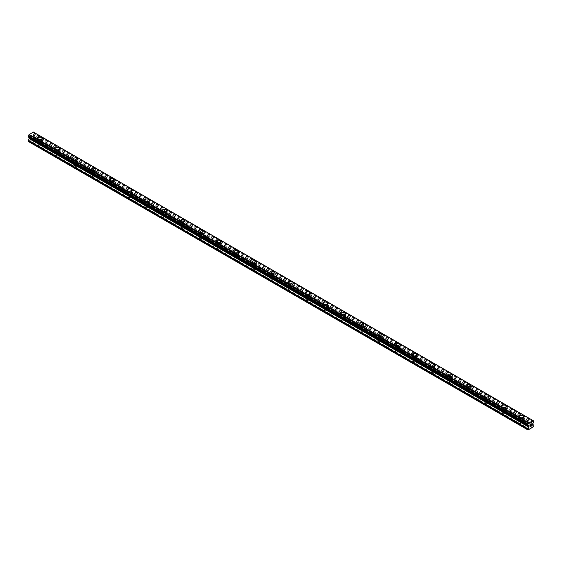 <?xml version="1.0" encoding="UTF-8"?>
<svg xmlns="http://www.w3.org/2000/svg" width="562" height="562" viewBox="0 0 562 562"><rect width="100%" height="100%" fill="white"/><g stroke="black" fill="none" stroke-linecap="round" stroke-linejoin="round"><path stroke-width="0.42" stroke-dasharray="2.81 2.11" d="M39.136 145.663A1.419 0.822 0 0 0 40.689 145.846A1.419 0.822 0 0 0 41.56 145.087A1.419 0.822 0 0 0 41.145 144.504A1.419 0.822 0 0 0 39.6 144.329A1.419 0.822 0 0 0 38.722 145.087A1.419 0.822 0 0 0 39.136 145.663M39.136 142.06A1.419 0.822 0 0 0 40.689 142.235A1.419 0.822 0 0 0 41.56 141.484A1.419 0.822 0 0 0 41.145 140.9A1.419 0.822 0 0 0 39.6 140.725A1.419 0.822 0 0 0 38.722 141.484A1.419 0.822 0 0 0 39.136 142.06M42.354 138.393L42.354 138.393A2.206 1.272 180 0 1 40.991 139.573A2.206 1.272 180 0 1 38.581 139.292A2.206 1.272 180 0 1 37.935 138.393L37.935 138.393M56.98 155.969A1.419 0.822 0 0 0 58.525 156.145A1.419 0.822 0 0 0 59.403 155.386A1.419 0.822 0 0 0 58.989 154.81A1.419 0.822 0 0 0 57.443 154.627A1.419 0.822 0 0 0 56.565 155.386A1.419 0.822 0 0 0 56.98 155.969M56.98 152.358A1.419 0.822 0 0 0 58.525 152.541A1.419 0.822 0 0 0 59.403 151.782A1.419 0.822 0 0 0 58.989 151.206A1.419 0.822 0 0 0 57.443 151.023A1.419 0.822 0 0 0 56.565 151.782A1.419 0.822 0 0 0 56.98 152.358M60.19 148.691L60.19 148.691A2.206 1.272 180 0 1 58.827 149.871A2.206 1.272 180 0 1 56.425 149.597A2.206 1.272 180 0 1 55.779 148.691L55.779 148.691M74.823 166.268A1.419 0.822 0 0 0 76.369 166.443A1.419 0.822 0 0 0 77.247 165.685A1.419 0.822 0 0 0 76.832 165.109A1.419 0.822 0 0 0 75.28 164.933A1.419 0.822 0 0 0 74.409 165.685A1.419 0.822 0 0 0 74.823 166.268M74.823 162.664A1.419 0.822 0 0 0 76.369 162.84A1.419 0.822 0 0 0 77.247 162.081A1.419 0.822 0 0 0 76.832 161.505A1.419 0.822 0 0 0 75.28 161.329A1.419 0.822 0 0 0 74.409 162.081A1.419 0.822 0 0 0 74.823 162.664M78.034 158.99L78.034 158.997A2.206 1.272 180 0 1 76.671 160.17A2.206 1.272 180 0 1 74.261 159.896A2.206 1.272 180 0 1 73.615 158.997L73.615 158.99M92.66 176.566A1.419 0.822 0 0 0 94.212 176.749A1.419 0.822 0 0 0 95.083 175.99A1.419 0.822 0 0 0 94.669 175.407A1.419 0.822 0 0 0 93.123 175.232A1.419 0.822 0 0 0 92.245 175.99A1.419 0.822 0 0 0 92.66 176.566M92.66 172.963A1.419 0.822 0 0 0 94.212 173.138A1.419 0.822 0 0 0 95.083 172.386A1.419 0.822 0 0 0 94.669 171.803A1.419 0.822 0 0 0 93.123 171.628A1.419 0.822 0 0 0 92.245 172.386A1.419 0.822 0 0 0 92.66 172.963M95.877 169.295L95.877 169.295A2.206 1.272 180 0 1 94.514 170.476A2.206 1.272 180 0 1 92.105 170.195A2.206 1.272 180 0 1 91.458 169.295L91.458 169.295M110.503 186.865A1.419 0.822 0 0 0 112.049 187.048A1.419 0.822 0 0 0 112.927 186.289A1.419 0.822 0 0 0 112.512 185.713A1.419 0.822 0 0 0 110.967 185.53A1.419 0.822 0 0 0 110.089 186.289A1.419 0.822 0 0 0 110.503 186.865M110.503 183.261A1.419 0.822 0 0 0 112.049 183.444A1.419 0.822 0 0 0 112.927 182.685A1.419 0.822 0 0 0 112.512 182.102A1.419 0.822 0 0 0 110.967 181.926A1.419 0.822 0 0 0 110.089 182.685A1.419 0.822 0 0 0 110.503 183.261M113.714 179.594L113.714 179.594A2.206 1.272 180 0 1 112.351 180.774A2.206 1.272 180 0 1 109.948 180.5A2.206 1.272 180 0 1 109.302 179.594L109.302 179.594M128.347 197.171A1.419 0.822 0 0 0 129.892 197.346A1.419 0.822 0 0 0 130.77 196.588A1.419 0.822 0 0 0 130.356 196.012A1.419 0.822 0 0 0 128.803 195.836A1.419 0.822 0 0 0 127.932 196.588A1.419 0.822 0 0 0 128.347 197.171M128.347 193.567A1.419 0.822 0 0 0 129.892 193.742A1.419 0.822 0 0 0 130.77 192.984A1.419 0.822 0 0 0 130.356 192.408A1.419 0.822 0 0 0 128.803 192.225A1.419 0.822 0 0 0 127.932 192.984A1.419 0.822 0 0 0 128.347 193.567M131.557 189.9L131.557 189.893A2.206 1.272 180 0 1 130.194 191.073A2.206 1.272 180 0 1 127.785 190.799A2.206 1.272 180 0 1 127.138 189.9L127.138 189.893M146.19 207.469A1.419 0.822 0 0 0 147.736 207.645A1.419 0.822 0 0 0 148.607 206.893A1.419 0.822 0 0 0 148.192 206.31A1.419 0.822 0 0 0 146.647 206.135A1.419 0.822 0 0 0 145.769 206.893A1.419 0.822 0 0 0 146.19 207.469M146.19 203.865A1.419 0.822 0 0 0 147.736 204.041A1.419 0.822 0 0 0 148.607 203.282A1.419 0.822 0 0 0 148.192 202.706A1.419 0.822 0 0 0 146.647 202.531A1.419 0.822 0 0 0 145.769 203.282A1.419 0.822 0 0 0 146.19 203.865M149.401 200.191L149.401 200.198A2.206 1.272 180 0 1 148.038 201.372A2.206 1.272 180 0 1 145.628 201.098A2.206 1.272 180 0 1 144.982 200.198L144.982 200.191M164.027 217.768A1.419 0.822 0 0 0 165.572 217.951A1.419 0.822 0 0 0 166.45 217.192A1.419 0.822 0 0 0 166.036 216.609A1.419 0.822 0 0 0 164.49 216.433A1.419 0.822 0 0 0 163.612 217.192A1.419 0.822 0 0 0 164.027 217.768M164.027 214.164A1.419 0.822 0 0 0 165.572 214.34A1.419 0.822 0 0 0 166.45 213.588A1.419 0.822 0 0 0 166.036 213.005A1.419 0.822 0 0 0 164.49 212.829A1.419 0.822 0 0 0 163.612 213.588A1.419 0.822 0 0 0 164.027 214.164M167.237 210.497L167.237 210.497A2.206 1.272 180 0 1 165.874 211.677A2.206 1.272 180 0 1 163.472 211.396A2.206 1.272 180 0 1 162.825 210.497L162.825 210.497M181.87 228.074A1.419 0.822 0 0 0 183.416 228.249A1.419 0.822 0 0 0 184.294 227.491A1.419 0.822 0 0 0 183.879 226.915A1.419 0.822 0 0 0 182.327 226.732A1.419 0.822 0 0 0 181.456 227.491A1.419 0.822 0 0 0 181.87 228.074M181.87 224.463A1.419 0.822 0 0 0 183.416 224.645A1.419 0.822 0 0 0 184.294 223.887A1.419 0.822 0 0 0 183.879 223.304A1.419 0.822 0 0 0 182.327 223.128A1.419 0.822 0 0 0 181.456 223.887A1.419 0.822 0 0 0 181.87 224.463M185.081 220.796L185.081 220.796A2.206 1.272 180 0 1 183.718 221.976A2.206 1.272 180 0 1 181.315 221.702A2.206 1.272 180 0 1 180.662 220.796L180.662 220.796M199.714 238.372A1.419 0.822 0 0 0 201.259 238.548A1.419 0.822 0 0 0 202.13 237.789A1.419 0.822 0 0 0 201.716 237.213A1.419 0.822 0 0 0 200.17 237.038A1.419 0.822 0 0 0 199.292 237.789A1.419 0.822 0 0 0 199.714 238.372M199.714 234.768A1.419 0.822 0 0 0 201.259 234.944A1.419 0.822 0 0 0 202.13 234.185A1.419 0.822 0 0 0 201.716 233.609A1.419 0.822 0 0 0 200.17 233.427A1.419 0.822 0 0 0 199.292 234.185A1.419 0.822 0 0 0 199.714 234.768M202.924 231.101L202.924 231.094A2.206 1.272 180 0 1 201.561 232.275A2.206 1.272 180 0 1 199.152 232.001A2.206 1.272 180 0 1 198.505 231.101L198.505 231.094M217.55 248.671A1.419 0.822 0 0 0 219.096 248.847A1.419 0.822 0 0 0 219.974 248.095A1.419 0.822 0 0 0 219.559 247.512A1.419 0.822 0 0 0 218.014 247.336A1.419 0.822 0 0 0 217.136 248.095A1.419 0.822 0 0 0 217.55 248.671M217.55 245.067A1.419 0.822 0 0 0 219.096 245.243A1.419 0.822 0 0 0 219.974 244.484A1.419 0.822 0 0 0 219.559 243.908A1.419 0.822 0 0 0 218.014 243.732A1.419 0.822 0 0 0 217.136 244.484A1.419 0.822 0 0 0 217.55 245.067M220.761 241.4L220.761 241.4A2.206 1.272 180 0 1 219.398 242.58A2.206 1.272 180 0 1 216.995 242.299A2.206 1.272 180 0 1 216.349 241.4L216.349 241.4M235.394 258.97A1.419 0.822 0 0 0 236.939 259.152A1.419 0.822 0 0 0 237.817 258.394A1.419 0.822 0 0 0 237.403 257.81A1.419 0.822 0 0 0 235.85 257.635A1.419 0.822 0 0 0 234.979 258.394A1.419 0.822 0 0 0 235.394 258.97M235.394 255.366A1.419 0.822 0 0 0 236.939 255.541A1.419 0.822 0 0 0 237.817 254.79A1.419 0.822 0 0 0 237.403 254.207A1.419 0.822 0 0 0 235.85 254.031A1.419 0.822 0 0 0 234.979 254.79A1.419 0.822 0 0 0 235.394 255.366M238.604 251.699L238.604 251.699A2.206 1.272 180 0 1 237.241 252.879A2.206 1.272 180 0 1 234.839 252.598A2.206 1.272 180 0 1 234.192 251.699L234.192 251.699M253.237 269.275A1.419 0.822 0 0 0 254.783 269.451A1.419 0.822 0 0 0 255.661 268.692A1.419 0.822 0 0 0 255.239 268.116A1.419 0.822 0 0 0 253.694 267.933A1.419 0.822 0 0 0 252.816 268.692A1.419 0.822 0 0 0 253.237 269.275M253.237 265.664A1.419 0.822 0 0 0 254.783 265.847A1.419 0.822 0 0 0 255.661 265.088A1.419 0.822 0 0 0 255.239 264.512A1.419 0.822 0 0 0 253.694 264.33A1.419 0.822 0 0 0 252.816 265.088A1.419 0.822 0 0 0 253.237 265.664M256.448 261.997L256.448 261.997A2.206 1.272 180 0 1 255.085 263.178A2.206 1.272 180 0 1 252.675 262.904A2.206 1.272 180 0 1 252.029 261.997L252.029 261.997M271.074 279.574A1.419 0.822 0 0 0 272.619 279.75A1.419 0.822 0 0 0 273.497 278.991A1.419 0.822 0 0 0 273.083 278.415A1.419 0.822 0 0 0 271.537 278.239A1.419 0.822 0 0 0 270.659 278.991A1.419 0.822 0 0 0 271.074 279.574M271.074 275.97A1.419 0.822 0 0 0 272.619 276.146A1.419 0.822 0 0 0 273.497 275.387A1.419 0.822 0 0 0 273.083 274.811A1.419 0.822 0 0 0 271.537 274.628A1.419 0.822 0 0 0 270.659 275.387A1.419 0.822 0 0 0 271.074 275.97M274.284 272.303L274.284 272.296A2.206 1.272 180 0 1 272.921 273.476A2.206 1.272 180 0 1 270.519 273.202A2.206 1.272 180 0 1 269.872 272.303L269.872 272.296M288.917 289.873A1.419 0.822 0 0 0 290.463 290.048A1.419 0.822 0 0 0 291.341 289.297A1.419 0.822 0 0 0 290.926 288.713A1.419 0.822 0 0 0 289.381 288.538A1.419 0.822 0 0 0 288.503 289.297A1.419 0.822 0 0 0 288.917 289.873M288.917 286.269A1.419 0.822 0 0 0 290.463 286.444A1.419 0.822 0 0 0 291.341 285.693A1.419 0.822 0 0 0 290.926 285.11A1.419 0.822 0 0 0 289.381 284.934A1.419 0.822 0 0 0 288.503 285.693A1.419 0.822 0 0 0 288.917 286.269M292.128 282.602L292.128 282.602A2.206 1.272 180 0 1 290.765 283.782A2.206 1.272 180 0 1 288.362 283.501A2.206 1.272 180 0 1 287.716 282.602L287.716 282.602M306.761 300.171A1.419 0.822 0 0 0 308.306 300.354A1.419 0.822 0 0 0 309.184 299.595A1.419 0.822 0 0 0 308.763 299.019A1.419 0.822 0 0 0 307.217 298.836A1.419 0.822 0 0 0 306.339 299.595A1.419 0.822 0 0 0 306.761 300.171M306.761 296.567A1.419 0.822 0 0 0 308.306 296.75A1.419 0.822 0 0 0 309.184 295.991A1.419 0.822 0 0 0 308.763 295.408A1.419 0.822 0 0 0 307.217 295.233A1.419 0.822 0 0 0 306.339 295.991A1.419 0.822 0 0 0 306.761 296.567M309.971 292.9L309.971 292.9A2.206 1.272 180 0 1 308.608 294.081A2.206 1.272 180 0 1 306.199 293.807A2.206 1.272 180 0 1 305.552 292.9L305.552 292.9M324.597 310.477A1.419 0.822 0 0 0 326.15 310.653A1.419 0.822 0 0 0 327.021 309.894A1.419 0.822 0 0 0 326.606 309.318A1.419 0.822 0 0 0 325.061 309.142A1.419 0.822 0 0 0 324.183 309.894A1.419 0.822 0 0 0 324.597 310.477M324.597 306.873A1.419 0.822 0 0 0 326.15 307.049A1.419 0.822 0 0 0 327.021 306.29A1.419 0.822 0 0 0 326.606 305.714A1.419 0.822 0 0 0 325.061 305.531A1.419 0.822 0 0 0 324.183 306.29A1.419 0.822 0 0 0 324.597 306.873M327.808 303.206L327.808 303.199A2.206 1.272 180 0 1 326.445 304.379A2.206 1.272 180 0 1 324.042 304.105A2.206 1.272 180 0 1 323.396 303.206L323.396 303.199M342.441 320.776A1.419 0.822 0 0 0 343.986 320.951A1.419 0.822 0 0 0 344.864 320.2A1.419 0.822 0 0 0 344.45 319.616A1.419 0.822 0 0 0 342.904 319.441A1.419 0.822 0 0 0 342.026 320.2A1.419 0.822 0 0 0 342.441 320.776M342.441 317.172A1.419 0.822 0 0 0 343.986 317.347A1.419 0.822 0 0 0 344.864 316.589A1.419 0.822 0 0 0 344.45 316.013A1.419 0.822 0 0 0 342.904 315.837A1.419 0.822 0 0 0 342.026 316.589A1.419 0.822 0 0 0 342.441 317.172M345.651 313.505L345.651 313.498A2.206 1.272 180 0 1 344.288 314.678A2.206 1.272 180 0 1 341.886 314.404A2.206 1.272 180 0 1 341.239 313.505L341.239 313.498M360.284 331.074A1.419 0.822 0 0 0 361.83 331.257A1.419 0.822 0 0 0 362.708 330.498A1.419 0.822 0 0 0 362.286 329.915A1.419 0.822 0 0 0 360.741 329.739A1.419 0.822 0 0 0 359.87 330.498A1.419 0.822 0 0 0 360.284 331.074M360.284 327.47A1.419 0.822 0 0 0 361.83 327.646A1.419 0.822 0 0 0 362.708 326.894A1.419 0.822 0 0 0 362.286 326.311A1.419 0.822 0 0 0 360.741 326.136A1.419 0.822 0 0 0 359.87 326.894A1.419 0.822 0 0 0 360.284 327.47M363.495 323.803L363.495 323.803A2.206 1.272 180 0 1 362.132 324.984A2.206 1.272 180 0 1 359.722 324.703A2.206 1.272 180 0 1 359.076 323.803L359.076 323.803M378.121 341.38A1.419 0.822 0 0 0 379.673 341.555A1.419 0.822 0 0 0 380.544 340.797A1.419 0.822 0 0 0 380.13 340.221A1.419 0.822 0 0 0 378.584 340.038A1.419 0.822 0 0 0 377.706 340.797A1.419 0.822 0 0 0 378.121 341.38M378.121 337.769A1.419 0.822 0 0 0 379.673 337.952A1.419 0.822 0 0 0 380.544 337.193A1.419 0.822 0 0 0 380.13 336.61A1.419 0.822 0 0 0 378.584 336.434A1.419 0.822 0 0 0 377.706 337.193A1.419 0.822 0 0 0 378.121 337.769M381.338 334.102L381.338 334.102A2.206 1.272 180 0 1 379.975 335.282A2.206 1.272 180 0 1 377.566 335.008A2.206 1.272 180 0 1 376.919 334.102L376.919 334.102M395.964 351.679A1.419 0.822 0 0 0 397.51 351.854A1.419 0.822 0 0 0 398.388 351.095A1.419 0.822 0 0 0 397.973 350.519A1.419 0.822 0 0 0 396.428 350.344A1.419 0.822 0 0 0 395.55 351.095A1.419 0.822 0 0 0 395.964 351.679M395.964 348.075A1.419 0.822 0 0 0 397.51 348.25A1.419 0.822 0 0 0 398.388 347.492A1.419 0.822 0 0 0 397.973 346.916A1.419 0.822 0 0 0 396.428 346.733A1.419 0.822 0 0 0 395.55 347.492A1.419 0.822 0 0 0 395.964 348.075M399.175 344.408L399.175 344.401A2.206 1.272 180 0 1 397.812 345.581A2.206 1.272 180 0 1 395.409 345.307A2.206 1.272 180 0 1 394.763 344.408L394.763 344.401M413.808 361.977A1.419 0.822 0 0 0 415.353 362.153A1.419 0.822 0 0 0 416.231 361.401A1.419 0.822 0 0 0 415.81 360.818A1.419 0.822 0 0 0 414.264 360.642A1.419 0.822 0 0 0 413.393 361.401A1.419 0.822 0 0 0 413.808 361.977M413.808 358.373A1.419 0.822 0 0 0 415.353 358.549A1.419 0.822 0 0 0 416.231 357.79A1.419 0.822 0 0 0 415.81 357.214A1.419 0.822 0 0 0 414.264 357.039A1.419 0.822 0 0 0 413.393 357.79A1.419 0.822 0 0 0 413.808 358.373M417.018 354.706L417.018 354.706A2.206 1.272 180 0 1 415.655 355.887A2.206 1.272 180 0 1 413.246 355.606A2.206 1.272 180 0 1 412.599 354.706L412.599 354.706M431.644 372.276A1.419 0.822 0 0 0 433.197 372.458A1.419 0.822 0 0 0 434.068 371.7A1.419 0.822 0 0 0 433.653 371.117A1.419 0.822 0 0 0 432.108 370.941A1.419 0.822 0 0 0 431.23 371.7A1.419 0.822 0 0 0 431.644 372.276M431.644 368.672A1.419 0.822 0 0 0 433.197 368.848A1.419 0.822 0 0 0 434.068 368.096A1.419 0.822 0 0 0 433.653 367.513A1.419 0.822 0 0 0 432.108 367.337A1.419 0.822 0 0 0 431.23 368.096A1.419 0.822 0 0 0 431.644 368.672M434.862 365.005L434.862 365.005A2.206 1.272 180 0 1 433.499 366.185A2.206 1.272 180 0 1 431.089 365.904A2.206 1.272 180 0 1 430.443 365.005L430.443 365.005M449.488 382.582A1.419 0.822 0 0 0 451.033 382.757A1.419 0.822 0 0 0 451.911 381.998A1.419 0.822 0 0 0 451.497 381.422A1.419 0.822 0 0 0 449.951 381.24A1.419 0.822 0 0 0 449.073 381.998A1.419 0.822 0 0 0 449.488 382.582M449.488 378.971A1.419 0.822 0 0 0 451.033 379.153A1.419 0.822 0 0 0 451.911 378.395A1.419 0.822 0 0 0 451.497 377.819A1.419 0.822 0 0 0 449.951 377.636A1.419 0.822 0 0 0 449.073 378.395A1.419 0.822 0 0 0 449.488 378.971M452.698 375.304L452.698 375.304A2.206 1.272 180 0 1 451.335 376.484A2.206 1.272 180 0 1 448.933 376.21A2.206 1.272 180 0 1 448.286 375.304L448.286 375.304M467.331 392.88A1.419 0.822 0 0 0 468.877 393.056A1.419 0.822 0 0 0 469.755 392.297A1.419 0.822 0 0 0 469.34 391.721A1.419 0.822 0 0 0 467.788 391.545A1.419 0.822 0 0 0 466.917 392.297A1.419 0.822 0 0 0 467.331 392.88M467.331 389.276A1.419 0.822 0 0 0 468.877 389.452A1.419 0.822 0 0 0 469.755 388.693A1.419 0.822 0 0 0 469.34 388.117A1.419 0.822 0 0 0 467.788 387.935A1.419 0.822 0 0 0 466.917 388.693A1.419 0.822 0 0 0 467.331 389.276M470.542 385.609L470.542 385.602A2.206 1.272 180 0 1 469.179 386.782A2.206 1.272 180 0 1 466.769 386.508A2.206 1.272 180 0 1 466.123 385.609L466.123 385.602M485.168 403.179A1.419 0.822 0 0 0 486.72 403.354A1.419 0.822 0 0 0 487.591 402.603A1.419 0.822 0 0 0 487.177 402.02A1.419 0.822 0 0 0 485.631 401.844A1.419 0.822 0 0 0 484.753 402.603A1.419 0.822 0 0 0 485.168 403.179M485.168 399.575A1.419 0.822 0 0 0 486.72 399.751A1.419 0.822 0 0 0 487.591 398.999A1.419 0.822 0 0 0 487.177 398.416A1.419 0.822 0 0 0 485.631 398.24A1.419 0.822 0 0 0 484.753 398.999A1.419 0.822 0 0 0 485.168 399.575M488.385 395.908L488.385 395.908A2.206 1.272 180 0 1 487.022 397.088A2.206 1.272 180 0 1 484.613 396.807A2.206 1.272 180 0 1 483.966 395.908L483.966 395.908M503.011 413.477A1.419 0.822 0 0 0 504.557 413.66A1.419 0.822 0 0 0 505.435 412.901A1.419 0.822 0 0 0 505.02 412.325A1.419 0.822 0 0 0 503.475 412.143A1.419 0.822 0 0 0 502.597 412.901A1.419 0.822 0 0 0 503.011 413.477M503.011 409.874A1.419 0.822 0 0 0 504.557 410.056A1.419 0.822 0 0 0 505.435 409.298A1.419 0.822 0 0 0 505.02 408.714A1.419 0.822 0 0 0 503.475 408.539A1.419 0.822 0 0 0 502.597 409.298A1.419 0.822 0 0 0 503.011 409.874M506.222 406.207L506.222 406.207A2.206 1.272 180 0 1 504.859 407.387A2.206 1.272 180 0 1 502.456 407.113A2.206 1.272 180 0 1 501.81 406.207L501.81 406.207M520.855 423.783A1.419 0.822 0 0 0 522.4 423.959A1.419 0.822 0 0 0 523.278 423.2A1.419 0.822 0 0 0 522.864 422.624A1.419 0.822 0 0 0 521.311 422.448A1.419 0.822 0 0 0 520.44 423.2A1.419 0.822 0 0 0 520.855 423.783M520.855 420.179A1.419 0.822 0 0 0 522.4 420.355A1.419 0.822 0 0 0 523.278 419.596A1.419 0.822 0 0 0 522.864 419.02A1.419 0.822 0 0 0 521.311 418.838A1.419 0.822 0 0 0 520.44 419.596A1.419 0.822 0 0 0 520.855 420.179M524.065 416.512L524.065 416.505A2.206 1.272 180 0 1 522.702 417.685A2.206 1.272 180 0 1 520.293 417.411A2.206 1.272 180 0 1 519.646 416.512L519.646 416.505M520.293 420.495A2.206 1.272 0 0 0 522.702 420.776A2.206 1.272 0 0 0 524.065 419.596A2.206 1.272 0 0 0 523.419 418.697A2.206 1.272 0 0 0 521.009 418.416A2.206 1.272 0 0 0 519.646 419.596A2.206 1.272 0 0 0 520.293 420.495M520.293 417.721A2.206 1.272 0 0 0 522.702 417.995A2.206 1.272 0 0 0 524.065 416.821A2.206 1.272 0 0 0 523.419 415.915A2.206 1.272 0 0 0 521.009 415.641A2.206 1.272 0 0 0 519.646 416.821A2.206 1.272 0 0 0 520.293 417.721M502.456 410.197A2.206 1.272 0 0 0 504.859 410.471A2.206 1.272 0 0 0 506.222 409.298A2.206 1.272 0 0 0 505.575 408.398A2.206 1.272 0 0 0 503.173 408.117A2.206 1.272 0 0 0 501.81 409.298A2.206 1.272 0 0 0 502.456 410.197M502.456 407.422A2.206 1.272 0 0 0 504.859 407.696A2.206 1.272 0 0 0 506.222 406.516A2.206 1.272 0 0 0 505.575 405.616A2.206 1.272 0 0 0 503.173 405.343A2.206 1.272 0 0 0 501.81 406.516A2.206 1.272 0 0 0 502.456 407.422M484.613 399.898A2.206 1.272 0 0 0 487.022 400.172A2.206 1.272 0 0 0 488.385 398.999A2.206 1.272 0 0 0 487.739 398.093A2.206 1.272 0 0 0 485.329 397.819A2.206 1.272 0 0 0 483.966 398.999A2.206 1.272 0 0 0 484.613 399.898M484.613 397.116A2.206 1.272 0 0 0 487.022 397.397A2.206 1.272 0 0 0 488.385 396.217A2.206 1.272 0 0 0 487.739 395.318A2.206 1.272 0 0 0 485.329 395.037A2.206 1.272 0 0 0 483.966 396.217A2.206 1.272 0 0 0 484.613 397.116M466.769 389.599A2.206 1.272 0 0 0 469.179 389.873A2.206 1.272 0 0 0 470.542 388.693A2.206 1.272 0 0 0 469.895 387.794A2.206 1.272 0 0 0 467.486 387.52A2.206 1.272 0 0 0 466.123 388.693A2.206 1.272 0 0 0 466.769 389.599M466.769 386.818A2.206 1.272 0 0 0 469.179 387.092A2.206 1.272 0 0 0 470.542 385.918A2.206 1.272 0 0 0 469.895 385.012A2.206 1.272 0 0 0 467.486 384.738A2.206 1.272 0 0 0 466.123 385.918A2.206 1.272 0 0 0 466.769 386.818M448.933 379.294A2.206 1.272 0 0 0 451.335 379.575A2.206 1.272 0 0 0 452.698 378.395A2.206 1.272 0 0 0 452.052 377.495A2.206 1.272 0 0 0 449.649 377.214A2.206 1.272 0 0 0 448.286 378.395A2.206 1.272 0 0 0 448.933 379.294M448.933 376.519A2.206 1.272 0 0 0 451.335 376.793A2.206 1.272 0 0 0 452.698 375.613A2.206 1.272 0 0 0 452.052 374.714A2.206 1.272 0 0 0 449.649 374.44A2.206 1.272 0 0 0 448.286 375.613A2.206 1.272 0 0 0 448.933 376.519M431.089 368.995A2.206 1.272 0 0 0 433.499 369.269A2.206 1.272 0 0 0 434.862 368.096A2.206 1.272 0 0 0 434.215 367.19A2.206 1.272 0 0 0 431.806 366.916A2.206 1.272 0 0 0 430.443 368.096A2.206 1.272 0 0 0 431.089 368.995M431.089 366.213A2.206 1.272 0 0 0 433.499 366.494A2.206 1.272 0 0 0 434.862 365.314A2.206 1.272 0 0 0 434.215 364.415A2.206 1.272 0 0 0 431.806 364.141A2.206 1.272 0 0 0 430.443 365.314A2.206 1.272 0 0 0 431.089 366.213M413.246 358.697A2.206 1.272 0 0 0 415.655 358.97A2.206 1.272 0 0 0 417.018 357.79A2.206 1.272 0 0 0 416.372 356.891A2.206 1.272 0 0 0 413.962 356.617A2.206 1.272 0 0 0 412.599 357.79A2.206 1.272 0 0 0 413.246 358.697M413.246 355.915A2.206 1.272 0 0 0 415.655 356.196A2.206 1.272 0 0 0 417.018 355.015A2.206 1.272 0 0 0 416.372 354.116A2.206 1.272 0 0 0 413.962 353.835A2.206 1.272 0 0 0 412.599 355.015A2.206 1.272 0 0 0 413.246 355.915M395.409 348.391A2.206 1.272 0 0 0 397.812 348.672A2.206 1.272 0 0 0 399.175 347.492A2.206 1.272 0 0 0 398.528 346.592A2.206 1.272 0 0 0 396.126 346.318A2.206 1.272 0 0 0 394.763 347.492A2.206 1.272 0 0 0 395.409 348.391M395.409 345.616A2.206 1.272 0 0 0 397.812 345.89A2.206 1.272 0 0 0 399.175 344.717A2.206 1.272 0 0 0 398.528 343.811A2.206 1.272 0 0 0 396.126 343.537A2.206 1.272 0 0 0 394.763 344.717A2.206 1.272 0 0 0 395.409 345.616M377.566 338.092A2.206 1.272 0 0 0 379.975 338.373A2.206 1.272 0 0 0 381.338 337.193A2.206 1.272 0 0 0 380.685 336.294A2.206 1.272 0 0 0 378.282 336.013A2.206 1.272 0 0 0 376.919 337.193A2.206 1.272 0 0 0 377.566 338.092M377.566 335.317A2.206 1.272 0 0 0 379.975 335.591A2.206 1.272 0 0 0 381.338 334.411A2.206 1.272 0 0 0 380.685 333.512A2.206 1.272 0 0 0 378.282 333.238A2.206 1.272 0 0 0 376.919 334.411A2.206 1.272 0 0 0 377.566 335.317M359.722 327.794A2.206 1.272 0 0 0 362.132 328.067A2.206 1.272 0 0 0 363.495 326.894A2.206 1.272 0 0 0 362.848 325.988A2.206 1.272 0 0 0 360.439 325.714A2.206 1.272 0 0 0 359.076 326.894A2.206 1.272 0 0 0 359.722 327.794M359.722 325.012A2.206 1.272 0 0 0 362.132 325.293A2.206 1.272 0 0 0 363.495 324.112A2.206 1.272 0 0 0 362.848 323.213A2.206 1.272 0 0 0 360.439 322.932A2.206 1.272 0 0 0 359.076 324.112A2.206 1.272 0 0 0 359.722 325.012M341.886 317.495A2.206 1.272 0 0 0 344.288 317.769A2.206 1.272 0 0 0 345.651 316.589A2.206 1.272 0 0 0 345.005 315.689A2.206 1.272 0 0 0 342.602 315.415A2.206 1.272 0 0 0 341.239 316.589A2.206 1.272 0 0 0 341.886 317.495M341.886 314.713A2.206 1.272 0 0 0 344.288 314.987A2.206 1.272 0 0 0 345.651 313.814A2.206 1.272 0 0 0 345.005 312.915A2.206 1.272 0 0 0 342.602 312.634A2.206 1.272 0 0 0 341.239 313.814A2.206 1.272 0 0 0 341.886 314.713M324.042 307.189A2.206 1.272 0 0 0 326.445 307.47A2.206 1.272 0 0 0 327.808 306.29A2.206 1.272 0 0 0 327.161 305.391A2.206 1.272 0 0 0 324.759 305.11A2.206 1.272 0 0 0 323.396 306.29A2.206 1.272 0 0 0 324.042 307.189M324.042 304.414A2.206 1.272 0 0 0 326.445 304.688A2.206 1.272 0 0 0 327.808 303.515A2.206 1.272 0 0 0 327.161 302.609A2.206 1.272 0 0 0 324.759 302.335A2.206 1.272 0 0 0 323.396 303.515A2.206 1.272 0 0 0 324.042 304.414M306.199 296.891A2.206 1.272 0 0 0 308.608 297.165A2.206 1.272 0 0 0 309.971 295.991A2.206 1.272 0 0 0 309.325 295.092A2.206 1.272 0 0 0 306.915 294.811A2.206 1.272 0 0 0 305.552 295.991A2.206 1.272 0 0 0 306.199 296.891M306.199 294.116A2.206 1.272 0 0 0 308.608 294.39A2.206 1.272 0 0 0 309.971 293.209A2.206 1.272 0 0 0 309.325 292.31A2.206 1.272 0 0 0 306.915 292.036A2.206 1.272 0 0 0 305.552 293.209A2.206 1.272 0 0 0 306.199 294.116M288.362 286.592A2.206 1.272 0 0 0 290.765 286.866A2.206 1.272 0 0 0 292.128 285.693A2.206 1.272 0 0 0 291.481 284.786A2.206 1.272 0 0 0 289.079 284.512A2.206 1.272 0 0 0 287.716 285.693A2.206 1.272 0 0 0 288.362 286.592M288.362 283.81A2.206 1.272 0 0 0 290.765 284.091A2.206 1.272 0 0 0 292.128 282.911A2.206 1.272 0 0 0 291.481 282.012A2.206 1.272 0 0 0 289.079 281.731A2.206 1.272 0 0 0 287.716 282.911A2.206 1.272 0 0 0 288.362 283.81M270.519 276.293A2.206 1.272 0 0 0 272.921 276.567A2.206 1.272 0 0 0 274.284 275.387A2.206 1.272 0 0 0 273.638 274.488A2.206 1.272 0 0 0 271.235 274.214A2.206 1.272 0 0 0 269.872 275.387A2.206 1.272 0 0 0 270.519 276.293M270.519 273.511A2.206 1.272 0 0 0 272.921 273.785A2.206 1.272 0 0 0 274.284 272.612A2.206 1.272 0 0 0 273.638 271.706A2.206 1.272 0 0 0 271.235 271.432A2.206 1.272 0 0 0 269.872 272.612A2.206 1.272 0 0 0 270.519 273.511M252.675 265.988A2.206 1.272 0 0 0 255.085 266.269A2.206 1.272 0 0 0 256.448 265.088A2.206 1.272 0 0 0 255.801 264.189A2.206 1.272 0 0 0 253.392 263.908A2.206 1.272 0 0 0 252.029 265.088A2.206 1.272 0 0 0 252.675 265.988M252.675 263.213A2.206 1.272 0 0 0 255.085 263.487A2.206 1.272 0 0 0 256.448 262.306A2.206 1.272 0 0 0 255.801 261.407A2.206 1.272 0 0 0 253.392 261.133A2.206 1.272 0 0 0 252.029 262.306A2.206 1.272 0 0 0 252.675 263.213M234.839 255.689A2.206 1.272 0 0 0 237.241 255.963A2.206 1.272 0 0 0 238.604 254.79A2.206 1.272 0 0 0 237.958 253.883A2.206 1.272 0 0 0 235.555 253.61A2.206 1.272 0 0 0 234.192 254.79A2.206 1.272 0 0 0 234.839 255.689M234.839 252.907A2.206 1.272 0 0 0 237.241 253.188A2.206 1.272 0 0 0 238.604 252.008A2.206 1.272 0 0 0 237.958 251.109A2.206 1.272 0 0 0 235.555 250.835A2.206 1.272 0 0 0 234.192 252.008A2.206 1.272 0 0 0 234.839 252.907M216.995 245.39A2.206 1.272 0 0 0 219.398 245.664A2.206 1.272 0 0 0 220.761 244.484A2.206 1.272 0 0 0 220.114 243.585A2.206 1.272 0 0 0 217.712 243.311A2.206 1.272 0 0 0 216.349 244.484A2.206 1.272 0 0 0 216.995 245.39M216.995 242.608A2.206 1.272 0 0 0 219.398 242.889A2.206 1.272 0 0 0 220.761 241.709A2.206 1.272 0 0 0 220.114 240.81A2.206 1.272 0 0 0 217.712 240.529A2.206 1.272 0 0 0 216.349 241.709A2.206 1.272 0 0 0 216.995 242.608M199.152 235.085A2.206 1.272 0 0 0 201.561 235.366A2.206 1.272 0 0 0 202.924 234.185A2.206 1.272 0 0 0 202.278 233.286A2.206 1.272 0 0 0 199.868 233.012A2.206 1.272 0 0 0 198.505 234.185A2.206 1.272 0 0 0 199.152 235.085M199.152 232.31A2.206 1.272 0 0 0 201.561 232.584A2.206 1.272 0 0 0 202.924 231.411A2.206 1.272 0 0 0 202.278 230.504A2.206 1.272 0 0 0 199.868 230.23A2.206 1.272 0 0 0 198.505 231.411A2.206 1.272 0 0 0 199.152 232.31M181.315 224.786A2.206 1.272 0 0 0 183.718 225.067A2.206 1.272 0 0 0 185.081 223.887A2.206 1.272 0 0 0 184.434 222.988A2.206 1.272 0 0 0 182.025 222.707A2.206 1.272 0 0 0 180.662 223.887A2.206 1.272 0 0 0 181.315 224.786M181.315 222.011A2.206 1.272 0 0 0 183.718 222.285A2.206 1.272 0 0 0 185.081 221.105A2.206 1.272 0 0 0 184.434 220.206A2.206 1.272 0 0 0 182.025 219.932A2.206 1.272 0 0 0 180.662 221.105A2.206 1.272 0 0 0 181.315 222.011M163.472 214.487A2.206 1.272 0 0 0 165.874 214.761A2.206 1.272 0 0 0 167.237 213.588A2.206 1.272 0 0 0 166.591 212.682A2.206 1.272 0 0 0 164.188 212.408A2.206 1.272 0 0 0 162.825 213.588A2.206 1.272 0 0 0 163.472 214.487M163.472 211.705A2.206 1.272 0 0 0 165.874 211.986A2.206 1.272 0 0 0 167.237 210.806A2.206 1.272 0 0 0 166.591 209.907A2.206 1.272 0 0 0 164.188 209.626A2.206 1.272 0 0 0 162.825 210.806A2.206 1.272 0 0 0 163.472 211.705M145.628 204.189A2.206 1.272 0 0 0 148.038 204.463A2.206 1.272 0 0 0 149.401 203.282A2.206 1.272 0 0 0 148.754 202.383A2.206 1.272 0 0 0 146.345 202.109A2.206 1.272 0 0 0 144.982 203.282A2.206 1.272 0 0 0 145.628 204.189M145.628 201.407A2.206 1.272 0 0 0 148.038 201.681A2.206 1.272 0 0 0 149.401 200.508A2.206 1.272 0 0 0 148.754 199.608A2.206 1.272 0 0 0 146.345 199.327A2.206 1.272 0 0 0 144.982 200.508A2.206 1.272 0 0 0 145.628 201.407M127.785 193.883A2.206 1.272 0 0 0 130.194 194.164A2.206 1.272 0 0 0 131.557 192.984A2.206 1.272 0 0 0 130.911 192.085A2.206 1.272 0 0 0 128.501 191.804A2.206 1.272 0 0 0 127.138 192.984A2.206 1.272 0 0 0 127.785 193.883M127.785 191.108A2.206 1.272 0 0 0 130.194 191.382A2.206 1.272 0 0 0 131.557 190.209A2.206 1.272 0 0 0 130.911 189.303A2.206 1.272 0 0 0 128.501 189.029A2.206 1.272 0 0 0 127.138 190.209A2.206 1.272 0 0 0 127.785 191.108M109.948 183.584A2.206 1.272 0 0 0 112.351 183.858A2.206 1.272 0 0 0 113.714 182.685A2.206 1.272 0 0 0 113.067 181.786A2.206 1.272 0 0 0 110.665 181.505A2.206 1.272 0 0 0 109.302 182.685A2.206 1.272 0 0 0 109.948 183.584M109.948 180.809A2.206 1.272 0 0 0 112.351 181.083A2.206 1.272 0 0 0 113.714 179.903A2.206 1.272 0 0 0 113.067 179.004A2.206 1.272 0 0 0 110.665 178.73A2.206 1.272 0 0 0 109.302 179.903A2.206 1.272 0 0 0 109.948 180.809M92.105 173.286A2.206 1.272 0 0 0 94.514 173.56A2.206 1.272 0 0 0 95.877 172.386A2.206 1.272 0 0 0 95.231 171.48A2.206 1.272 0 0 0 92.821 171.206A2.206 1.272 0 0 0 91.458 172.386A2.206 1.272 0 0 0 92.105 173.286M92.105 170.504A2.206 1.272 0 0 0 94.514 170.785A2.206 1.272 0 0 0 95.877 169.605A2.206 1.272 0 0 0 95.231 168.705A2.206 1.272 0 0 0 92.821 168.424A2.206 1.272 0 0 0 91.458 169.605A2.206 1.272 0 0 0 92.105 170.504M74.261 162.987A2.206 1.272 0 0 0 76.671 163.261A2.206 1.272 0 0 0 78.034 162.081A2.206 1.272 0 0 0 77.387 161.182A2.206 1.272 0 0 0 74.978 160.908A2.206 1.272 0 0 0 73.615 162.081A2.206 1.272 0 0 0 74.261 162.987M74.261 160.205A2.206 1.272 0 0 0 76.671 160.479A2.206 1.272 0 0 0 78.034 159.306A2.206 1.272 0 0 0 77.387 158.4A2.206 1.272 0 0 0 74.978 158.126A2.206 1.272 0 0 0 73.615 159.306A2.206 1.272 0 0 0 74.261 160.205M56.425 152.681A2.206 1.272 0 0 0 58.827 152.962A2.206 1.272 0 0 0 60.19 151.782A2.206 1.272 0 0 0 59.544 150.883A2.206 1.272 0 0 0 57.141 150.602A2.206 1.272 0 0 0 55.779 151.782A2.206 1.272 0 0 0 56.425 152.681M56.425 149.906A2.206 1.272 0 0 0 58.827 150.18A2.206 1.272 0 0 0 60.19 149A2.206 1.272 0 0 0 59.544 148.101A2.206 1.272 0 0 0 57.141 147.827A2.206 1.272 0 0 0 55.779 149A2.206 1.272 0 0 0 56.425 149.906M38.581 142.383A2.206 1.272 0 0 0 40.991 142.657A2.206 1.272 0 0 0 42.354 141.484A2.206 1.272 0 0 0 41.707 140.577A2.206 1.272 0 0 0 39.298 140.303A2.206 1.272 0 0 0 37.935 141.484A2.206 1.272 0 0 0 38.581 142.383M38.581 139.601A2.206 1.272 0 0 0 40.991 139.882A2.206 1.272 0 0 0 42.354 138.702A2.206 1.272 0 0 0 41.707 137.802A2.206 1.272 0 0 0 39.298 137.528A2.206 1.272 0 0 0 37.935 138.702A2.206 1.272 0 0 0 38.581 139.601M530.584 424.458L529.924 424.844L529.924 426.151M531.645 423.973L531.09 424.289M531.624 424.12L530.971 425.546M31.999 135.575L31.999 136.102L31.999 135.575L31.416 135.913L31.999 135.575M31.999 136.187L31.999 136.714L31.999 136.187M31.999 136.714L31.416 137.051L31.999 136.714M31.416 137.135L32.076 136.756L32.076 135.442L31.416 135.821L32.076 135.442L32.076 136.756L31.416 137.135M30.608 136.292L30.608 137.606L30.608 136.292M30.608 137.606L30.685 136.418L30.608 137.606M28.1 141.35L34.008 138.329L34.345 136.819L33.348 136.159L33.453 134.838A0.885 0.513 -60 0 1 33.987 133.904L34.345 133.264L33.987 132.52A0.885 0.513 -60 0 1 33.629 132.52A0.885 0.513 -60 0 1 33.453 132.21L33.306 132.035M28.142 136.959L28.458 137.1A0.885 0.513 -60 0 1 28.817 137.093A0.885 0.513 -60 0 1 28.992 137.409L29.133 137.535M532.888 420.474L33.411 132.098L532.966 420.517M532.017 427.64L32.463 139.221M529.537 429.066L29.983 140.655M532.13 427.443L32.575 139.032M532.397 427.289L32.842 138.877M532.509 427.352L32.947 138.94M533.563 426.741L34.008 138.329M533.9 426.165L34.345 137.746M533.851 425.118L34.289 136.699M532.902 424.577L33.348 136.159L532.902 424.577M532.945 423.376L33.39 134.957M533.008 423.249L33.453 134.838M533.858 421.079L34.303 132.66M533.008 420.58L34.064 132.52L533.008 420.58M33.987 132.52L533.008 420.629L33.453 132.21M29.055 137.465L527.985 425.518L28.992 137.409M528.61 425.877L29.098 137.486L528.568 425.856M527.992 429.965L28.437 141.547M529.053 429.347L29.491 140.936M529.158 429.157L29.603 140.739M529.425 429.003L29.87 140.584M533.9 425.237L34.345 136.819M532.853 424.458L33.298 136.039M532.853 423.622L33.298 135.21M532.902 423.446L33.348 135.035M533.542 422.322L33.987 133.904M533.619 422.231L34.064 133.819M533.858 421.816L34.303 133.398M533.9 421.683L34.345 133.264M533.9 421.163L34.345 132.744M528.013 425.511L28.458 137.1M41.56 145.087L41.56 141.484M59.403 155.386L59.403 151.782M77.247 165.685L77.247 162.081M95.083 175.99L95.083 172.386M112.927 186.289L112.927 182.685M130.77 196.588L130.77 192.984M148.607 206.893L148.607 203.282M166.45 217.192L166.45 213.588M184.294 227.491L184.294 223.887M202.13 237.789L202.13 234.185M219.974 248.095L219.974 244.484M237.817 258.394L237.817 254.79M255.661 268.692L255.661 265.088M273.497 278.991L273.497 275.387M291.341 289.297L291.341 285.693M309.184 299.595L309.184 295.991M327.021 309.894L327.021 306.29M344.864 320.2L344.864 316.589M362.708 330.498L362.708 326.894M380.544 340.797L380.544 337.193M398.388 351.095L398.388 347.492M416.231 361.401L416.231 357.79M434.068 371.7L434.068 368.096M451.911 381.998L451.911 378.395M469.755 392.297L469.755 388.693M487.591 402.603L487.591 398.999M505.435 412.901L505.435 409.298M523.278 423.2L523.278 419.596M524.065 419.596L524.065 416.821M506.222 409.298L506.222 406.516M488.385 398.999L488.385 396.217M470.542 388.693L470.542 385.918M452.698 378.395L452.698 375.613M434.862 368.096L434.862 365.314M417.018 357.79L417.018 355.015M399.175 347.492L399.175 344.717M381.338 337.193L381.338 334.411M363.495 326.894L363.495 324.112M345.651 316.589L345.651 313.814M327.808 306.29L327.808 303.515M309.971 295.991L309.971 293.209M292.128 285.693L292.128 282.911M274.284 275.387L274.284 272.612M256.448 265.088L256.448 262.306M238.604 254.79L238.604 252.008M220.761 244.484L220.761 241.709M202.924 234.185L202.924 231.411M185.081 223.887L185.081 221.105M167.237 213.588L167.237 210.806M149.401 203.282L149.401 200.508M131.557 192.984L131.557 190.209M113.714 182.685L113.714 179.903M95.877 172.386L95.877 169.605M78.034 162.081L78.034 159.306M60.19 151.782L60.19 149M42.354 141.484L42.354 138.702M37.935 141.484L37.935 138.702M55.779 151.782L55.779 149M73.615 162.081L73.615 159.306M91.458 172.386L91.458 169.605M109.302 182.685L109.302 179.903M127.138 192.984L127.138 190.209M144.982 203.282L144.982 200.508M162.825 213.588L162.825 210.806M180.662 223.887L180.662 221.105M198.505 234.185L198.505 231.411M216.349 244.484L216.349 241.709M234.192 254.79L234.192 252.008M252.029 265.088L252.029 262.306M269.872 275.387L269.872 272.612M287.716 285.693L287.716 282.911M305.552 295.991L305.552 293.209M323.396 306.29L323.396 303.515M341.239 316.589L341.239 313.814M359.076 326.894L359.076 324.112M376.919 337.193L376.919 334.411M394.763 347.492L394.763 344.717M412.599 357.79L412.599 355.015M430.443 368.096L430.443 365.314M448.286 378.395L448.286 375.613M466.123 388.693L466.123 385.918M483.966 398.999L483.966 396.217M501.81 409.298L501.81 406.516M519.646 419.596L519.646 416.821M520.44 423.2L520.44 419.596M502.597 412.901L502.597 409.298M484.753 402.603L484.753 398.999M466.917 392.297L466.917 388.693M449.073 381.998L449.073 378.395M431.23 371.7L431.23 368.096M413.393 361.401L413.393 357.79M395.55 351.095L395.55 347.492M377.706 340.797L377.706 337.193M359.87 330.498L359.87 326.894M342.026 320.2L342.026 316.589M324.183 309.894L324.183 306.29M306.339 299.595L306.339 295.991M288.503 289.297L288.503 285.693M270.659 278.991L270.659 275.387M252.816 268.692L252.816 265.088M234.979 258.394L234.979 254.79M217.136 248.095L217.136 244.484M199.292 237.789L199.292 234.185M181.456 227.491L181.456 223.887M163.612 217.192L163.612 213.588M145.769 206.893L145.769 203.282M127.932 196.588L127.932 192.984M110.089 186.289L110.089 182.685M92.245 175.99L92.245 172.386M74.409 165.685L74.409 162.081M56.565 155.386L56.565 151.782M38.722 145.087L38.722 141.484M533.183 420.938L33.629 132.52M528.371 425.511L28.817 137.093M527.978 425.525L29.027 137.458"/><path stroke-width="0.84" d="M37.935 138.393A2.206 1.272 180 0 1 39.298 137.212A2.206 1.272 180 0 1 41.707 137.493A2.206 1.272 180 0 1 42.354 138.393A2.206 1.272 180 0 1 40.991 139.566A2.206 1.272 180 0 1 38.581 139.292A2.206 1.272 180 0 1 37.935 138.393A2.206 1.272 180 0 1 39.298 137.219A2.206 1.272 180 0 1 41.707 137.493A2.206 1.272 180 0 1 42.354 138.393M55.779 148.691A2.206 1.272 180 0 1 57.141 147.511A2.206 1.272 180 0 1 59.544 147.792A2.206 1.272 180 0 1 60.19 148.691A2.206 1.272 180 0 1 58.827 149.871A2.206 1.272 180 0 1 56.425 149.59A2.206 1.272 180 0 1 55.779 148.691A2.206 1.272 180 0 1 57.141 147.518A2.206 1.272 180 0 1 59.544 147.792A2.206 1.272 180 0 1 60.19 148.691M73.615 158.997A2.206 1.272 180 0 1 74.978 157.817A2.206 1.272 180 0 1 77.387 158.091A2.206 1.272 180 0 1 78.034 158.997M77.387 158.091A2.206 1.272 180 0 1 78.034 158.99A2.206 1.272 180 0 1 76.671 160.17A2.206 1.272 180 0 1 74.261 159.896A2.206 1.272 180 0 1 73.615 158.99A2.206 1.272 180 0 1 74.978 157.817A2.206 1.272 180 0 1 77.387 158.091M91.458 169.295A2.206 1.272 180 0 1 92.821 168.115A2.206 1.272 180 0 1 95.231 168.389A2.206 1.272 180 0 1 95.877 169.295A2.206 1.272 180 0 1 94.514 170.469A2.206 1.272 180 0 1 92.105 170.195A2.206 1.272 180 0 1 91.458 169.295A2.206 1.272 180 0 1 92.821 168.115A2.206 1.272 180 0 1 95.231 168.396A2.206 1.272 180 0 1 95.877 169.295M109.302 179.594A2.206 1.272 180 0 1 110.665 178.414A2.206 1.272 180 0 1 113.067 178.695A2.206 1.272 180 0 1 113.714 179.594A2.206 1.272 180 0 1 112.351 180.774A2.206 1.272 180 0 1 109.948 180.493A2.206 1.272 180 0 1 109.302 179.594A2.206 1.272 180 0 1 110.665 178.421A2.206 1.272 180 0 1 113.067 178.695A2.206 1.272 180 0 1 113.714 179.594M127.138 189.893A2.206 1.272 180 0 1 128.501 188.72A2.206 1.272 180 0 1 130.911 188.994A2.206 1.272 180 0 1 131.557 189.9A2.206 1.272 180 0 1 130.194 191.073A2.206 1.272 180 0 1 127.785 190.792A2.206 1.272 180 0 1 127.138 189.893A2.206 1.272 180 0 1 128.501 188.72A2.206 1.272 180 0 1 130.911 188.994A2.206 1.272 180 0 1 131.557 189.893M144.982 200.198A2.206 1.272 180 0 1 146.345 199.018A2.206 1.272 180 0 1 148.754 199.299A2.206 1.272 180 0 1 149.401 200.198M148.754 199.292A2.206 1.272 180 0 1 149.401 200.191A2.206 1.272 180 0 1 148.038 201.372A2.206 1.272 180 0 1 145.628 201.098A2.206 1.272 180 0 1 144.982 200.191A2.206 1.272 180 0 1 146.345 199.018A2.206 1.272 180 0 1 148.754 199.292M162.825 210.497A2.206 1.272 180 0 1 164.188 209.317A2.206 1.272 180 0 1 166.591 209.591A2.206 1.272 180 0 1 167.237 210.497A2.206 1.272 180 0 1 165.874 211.67A2.206 1.272 180 0 1 163.472 211.396A2.206 1.272 180 0 1 162.825 210.497A2.206 1.272 180 0 1 164.188 209.317A2.206 1.272 180 0 1 166.591 209.598A2.206 1.272 180 0 1 167.237 210.497M180.662 220.796A2.206 1.272 180 0 1 182.025 219.616A2.206 1.272 180 0 1 184.434 219.897A2.206 1.272 180 0 1 185.081 220.796A2.206 1.272 180 0 1 183.718 221.976A2.206 1.272 180 0 1 181.315 221.695A2.206 1.272 180 0 1 180.662 220.796A2.206 1.272 180 0 1 182.025 219.623A2.206 1.272 180 0 1 184.434 219.897A2.206 1.272 180 0 1 185.081 220.796M198.505 231.094A2.206 1.272 180 0 1 199.868 229.921A2.206 1.272 180 0 1 202.278 230.195A2.206 1.272 180 0 1 202.924 231.101A2.206 1.272 180 0 1 201.561 232.275A2.206 1.272 180 0 1 199.152 232.001A2.206 1.272 180 0 1 198.505 231.094A2.206 1.272 180 0 1 199.868 229.921A2.206 1.272 180 0 1 202.278 230.195A2.206 1.272 180 0 1 202.924 231.094M216.349 241.4A2.206 1.272 180 0 1 217.712 240.22A2.206 1.272 180 0 1 220.114 240.494A2.206 1.272 180 0 1 220.761 241.4A2.206 1.272 180 0 1 219.398 242.573A2.206 1.272 180 0 1 216.995 242.299A2.206 1.272 180 0 1 216.349 241.4A2.206 1.272 180 0 1 217.712 240.22A2.206 1.272 180 0 1 220.114 240.501A2.206 1.272 180 0 1 220.761 241.4M234.192 251.699A2.206 1.272 180 0 1 235.555 250.519A2.206 1.272 180 0 1 237.958 250.8A2.206 1.272 180 0 1 238.604 251.699A2.206 1.272 180 0 1 237.241 252.872A2.206 1.272 180 0 1 234.839 252.598A2.206 1.272 180 0 1 234.192 251.699A2.206 1.272 180 0 1 235.555 250.526A2.206 1.272 180 0 1 237.958 250.8A2.206 1.272 180 0 1 238.604 251.699M252.029 261.997A2.206 1.272 180 0 1 253.392 260.817A2.206 1.272 180 0 1 255.801 261.098A2.206 1.272 180 0 1 256.448 261.997A2.206 1.272 180 0 1 255.085 263.178A2.206 1.272 180 0 1 252.675 262.897A2.206 1.272 180 0 1 252.029 261.997A2.206 1.272 180 0 1 253.392 260.824A2.206 1.272 180 0 1 255.801 261.098A2.206 1.272 180 0 1 256.448 261.997M269.872 272.296A2.206 1.272 180 0 1 271.235 271.123A2.206 1.272 180 0 1 273.638 271.397A2.206 1.272 180 0 1 274.284 272.303A2.206 1.272 180 0 1 272.921 273.476A2.206 1.272 180 0 1 270.519 273.202A2.206 1.272 180 0 1 269.872 272.296A2.206 1.272 180 0 1 271.235 271.123A2.206 1.272 180 0 1 273.638 271.397A2.206 1.272 180 0 1 274.284 272.296M287.716 282.602A2.206 1.272 180 0 1 289.079 281.422A2.206 1.272 180 0 1 291.481 281.695A2.206 1.272 180 0 1 292.128 282.602A2.206 1.272 180 0 1 290.765 283.775A2.206 1.272 180 0 1 288.362 283.501A2.206 1.272 180 0 1 287.716 282.602A2.206 1.272 180 0 1 289.079 281.422A2.206 1.272 180 0 1 291.481 281.702A2.206 1.272 180 0 1 292.128 282.602M305.552 292.9A2.206 1.272 180 0 1 306.915 291.72A2.206 1.272 180 0 1 309.325 292.001A2.206 1.272 180 0 1 309.971 292.9A2.206 1.272 180 0 1 308.608 294.081A2.206 1.272 180 0 1 306.199 293.8A2.206 1.272 180 0 1 305.552 292.9A2.206 1.272 180 0 1 306.915 291.727A2.206 1.272 180 0 1 309.325 292.001A2.206 1.272 180 0 1 309.971 292.9M323.396 303.199A2.206 1.272 180 0 1 324.759 302.026A2.206 1.272 180 0 1 327.161 302.3A2.206 1.272 180 0 1 327.808 303.206A2.206 1.272 180 0 1 326.445 304.379A2.206 1.272 180 0 1 324.042 304.098A2.206 1.272 180 0 1 323.396 303.199A2.206 1.272 180 0 1 324.759 302.026A2.206 1.272 180 0 1 327.161 302.3A2.206 1.272 180 0 1 327.808 303.199M341.239 313.498A2.206 1.272 180 0 1 342.602 312.324A2.206 1.272 180 0 1 345.005 312.598A2.206 1.272 180 0 1 345.651 313.505A2.206 1.272 180 0 1 344.288 314.678A2.206 1.272 180 0 1 341.886 314.404A2.206 1.272 180 0 1 341.239 313.498A2.206 1.272 180 0 1 342.602 312.324A2.206 1.272 180 0 1 345.005 312.605A2.206 1.272 180 0 1 345.651 313.498M359.076 323.803A2.206 1.272 180 0 1 360.439 322.623A2.206 1.272 180 0 1 362.848 322.897A2.206 1.272 180 0 1 363.495 323.803A2.206 1.272 180 0 1 362.132 324.977A2.206 1.272 180 0 1 359.722 324.703A2.206 1.272 180 0 1 359.076 323.803A2.206 1.272 180 0 1 360.439 322.623A2.206 1.272 180 0 1 362.848 322.904A2.206 1.272 180 0 1 363.495 323.803M376.919 334.102A2.206 1.272 180 0 1 378.282 332.922A2.206 1.272 180 0 1 380.685 333.203A2.206 1.272 180 0 1 381.338 334.102A2.206 1.272 180 0 1 379.975 335.282A2.206 1.272 180 0 1 377.566 335.001A2.206 1.272 180 0 1 376.919 334.102A2.206 1.272 180 0 1 378.282 332.929A2.206 1.272 180 0 1 380.685 333.203A2.206 1.272 180 0 1 381.338 334.102M394.763 344.401A2.206 1.272 180 0 1 396.126 343.227A2.206 1.272 180 0 1 398.528 343.501A2.206 1.272 180 0 1 399.175 344.408A2.206 1.272 180 0 1 397.812 345.581A2.206 1.272 180 0 1 395.409 345.307A2.206 1.272 180 0 1 394.763 344.401A2.206 1.272 180 0 1 396.126 343.227A2.206 1.272 180 0 1 398.528 343.501A2.206 1.272 180 0 1 399.175 344.401M412.599 354.706A2.206 1.272 180 0 1 413.962 353.526A2.206 1.272 180 0 1 416.372 353.8A2.206 1.272 180 0 1 417.018 354.706A2.206 1.272 180 0 1 415.655 355.879A2.206 1.272 180 0 1 413.246 355.606A2.206 1.272 180 0 1 412.599 354.706A2.206 1.272 180 0 1 413.962 353.526A2.206 1.272 180 0 1 416.372 353.807A2.206 1.272 180 0 1 417.018 354.706M430.443 365.005A2.206 1.272 180 0 1 431.806 363.825A2.206 1.272 180 0 1 434.215 364.106A2.206 1.272 180 0 1 434.862 365.005A2.206 1.272 180 0 1 433.499 366.178A2.206 1.272 180 0 1 431.089 365.904A2.206 1.272 180 0 1 430.443 365.005A2.206 1.272 180 0 1 431.806 363.832A2.206 1.272 180 0 1 434.215 364.106A2.206 1.272 180 0 1 434.862 365.005M448.286 375.304A2.206 1.272 180 0 1 449.649 374.123A2.206 1.272 180 0 1 452.052 374.404A2.206 1.272 180 0 1 452.698 375.304A2.206 1.272 180 0 1 451.335 376.484A2.206 1.272 180 0 1 448.933 376.203A2.206 1.272 180 0 1 448.286 375.304A2.206 1.272 180 0 1 449.649 374.13A2.206 1.272 180 0 1 452.052 374.404A2.206 1.272 180 0 1 452.698 375.304M466.123 385.602A2.206 1.272 180 0 1 467.486 384.429A2.206 1.272 180 0 1 469.895 384.703A2.206 1.272 180 0 1 470.542 385.609A2.206 1.272 180 0 1 469.179 386.782A2.206 1.272 180 0 1 466.769 386.508A2.206 1.272 180 0 1 466.123 385.602A2.206 1.272 180 0 1 467.486 384.429A2.206 1.272 180 0 1 469.895 384.703A2.206 1.272 180 0 1 470.542 385.602M483.966 395.908A2.206 1.272 180 0 1 485.329 394.728A2.206 1.272 180 0 1 487.739 395.002A2.206 1.272 180 0 1 488.385 395.908A2.206 1.272 180 0 1 487.022 397.081A2.206 1.272 180 0 1 484.613 396.807A2.206 1.272 180 0 1 483.966 395.908A2.206 1.272 180 0 1 485.329 394.728A2.206 1.272 180 0 1 487.739 395.009A2.206 1.272 180 0 1 488.385 395.908M501.81 406.207A2.206 1.272 180 0 1 503.173 405.026A2.206 1.272 180 0 1 505.575 405.307A2.206 1.272 180 0 1 506.222 406.207A2.206 1.272 180 0 1 504.859 407.387A2.206 1.272 180 0 1 502.456 407.106A2.206 1.272 180 0 1 501.81 406.207A2.206 1.272 180 0 1 503.173 405.033A2.206 1.272 180 0 1 505.575 405.307A2.206 1.272 180 0 1 506.222 406.207M519.646 416.505A2.206 1.272 180 0 1 521.009 415.332A2.206 1.272 180 0 1 523.419 415.606A2.206 1.272 180 0 1 524.065 416.512A2.206 1.272 180 0 1 522.702 417.685A2.206 1.272 180 0 1 520.293 417.404A2.206 1.272 180 0 1 519.646 416.505A2.206 1.272 180 0 1 521.009 415.332A2.206 1.272 180 0 1 523.419 415.606A2.206 1.272 180 0 1 524.065 416.505M530.001 424.886L530.001 425.413L530.584 424.549L530.001 424.886M530.001 425.497L530.001 426.024L530.001 425.497M530.001 426.024L530.584 425.687L530.001 426.024M529.924 426.151L530.584 425.771L529.924 426.151L529.924 424.844L530.584 424.458M531.041 424.528L531.645 423.973M531.483 424.696L531.132 425.371L531.483 424.696M531.132 425.371L531.757 425.012L531.132 425.371M530.971 425.546L531.75 425.097L530.971 425.553L531.624 424.24L531.167 424.268L531.624 424.12M528.568 425.856L527.985 425.518A0.885 0.513 -60 0 1 528.371 425.511A0.885 0.513 -60 0 1 528.547 425.82L527.655 425.286L528.013 424.127A0.885 0.513 -60 0 0 528.547 423.2L533.008 420.629A0.885 0.513 -60 0 0 533.183 420.938A0.885 0.513 -60 0 0 533.542 420.938L533.9 421.163L533.542 422.322A0.885 0.513 -60 0 0 533.008 423.249L532.902 424.577L533.9 425.237L533.563 426.741L527.992 429.965L527.655 428.841L528.652 427.029L29.098 138.61L28.1 141.35L527.655 429.768M528.652 427.029L528.547 425.82M29.133 137.535L29.098 138.61M28.381 137.1L527.936 425.511L28.381 137.1M532.86 420.453L33.306 132.035L28.992 134.782A0.885 0.513 -60 0 1 28.458 135.709L28.142 136.959L527.697 425.371M533.619 420.938L533.008 420.58L533.619 420.938M528.694 422.863L29.14 134.444M528.547 423.2L28.992 134.782M533.542 420.938L533.008 420.629M528.589 423.046L29.034 134.627M528.013 424.127L28.458 135.709M527.936 424.212L28.381 135.8M527.697 424.633L28.142 136.222M527.655 424.767L28.1 136.348M527.655 425.286L28.1 136.875M528.702 426.017L29.147 137.606M528.702 426.853L29.147 138.435M527.711 428.666L28.149 140.247M527.655 428.841L28.1 140.423M528.582 425.87L527.978 425.525"/></g></svg>
